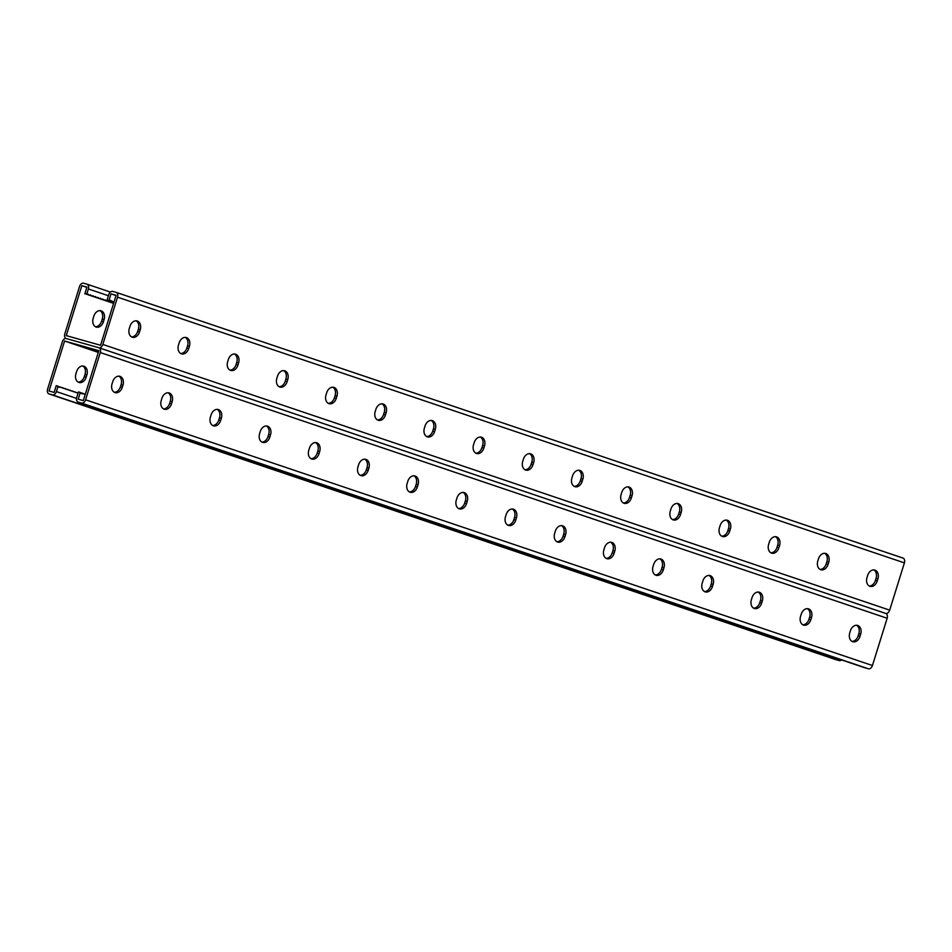 <?xml version="1.0" encoding="UTF-8"?>
<svg xmlns="http://www.w3.org/2000/svg" width="952" height="952" viewBox="0 0 952 952"><rect width="100%" height="100%" fill="white"/><g stroke="black" fill="none" stroke-linecap="round" stroke-linejoin="round"><path stroke-width="1.43" d="M66.366 338.579A4.248 2.88 108.7 0 1 66.271 338.555L98.77 347.706L66.366 338.579A4.248 2.88 -71.3 0 0 62.32 341.851L47.6 389.118A4.248 2.88 -71.3 0 0 49.016 393.926A4.248 2.88 -71.3 0 0 49.111 393.95L52.36 394.866A4.248 2.88 -71.3 0 0 56.394 391.593L58.084 386.191L56.227 385.667L54.121 392.426L49.028 390.986L64.593 341.018L98.853 350.669L83.3 400.625L78.207 399.197L80.301 392.45L81.313 393.557L85.299 394.188M58.405 386.56L78.064 393.176M60.868 387.381L62.999 387.857M63.332 388.214L65.462 388.678M65.783 389.047L67.913 389.511M68.246 389.88L70.377 390.344M70.71 390.701L72.828 391.177M73.161 391.534L75.291 391.998M75.624 392.367L77.755 392.831M58.084 386.191L59.095 387.309L60.535 387.024M98.318 352.407L64.593 341.018M98.663 351.3L89.262 348.61L98.496 351.835M835.797 659.605A4.248 2.88 -71.3 0 0 835.88 659.641A4.248 2.88 -71.3 0 0 835.987 659.665L839.224 660.581A4.248 2.88 -71.3 0 0 841.592 659.914M76.624 371.506A7.354 5.391 -74.3 0 1 83.728 366.151A7.354 5.391 -74.3 0 1 86.858 374.957L86.18 377.111A7.354 5.391 -74.3 0 1 79.076 382.478A7.354 5.391 -74.3 0 1 75.946 373.66L76.624 371.506M78.183 382.097A7.354 5.391 105.7 0 0 84.323 376.599L85.002 374.433A7.354 5.391 105.7 0 0 82.776 365.996M116.025 295.56L111.015 293.859L108.909 300.618L107.052 300.094L108.742 294.692A4.248 2.88 -71.3 0 1 112.776 291.419L116.013 292.335A4.248 2.88 -71.3 0 1 116.12 292.359A4.248 2.88 -71.3 0 1 117.536 297.167L102.816 344.434A4.248 2.88 -71.3 0 1 98.77 347.706A4.248 2.88 108.7 0 1 98.865 347.73A4.248 2.88 108.7 0 1 100.293 352.537L85.573 399.804A4.248 2.88 108.7 0 1 81.527 403.077L78.29 402.16A4.248 2.88 108.7 0 1 78.195 402.125A4.248 2.88 108.7 0 1 76.767 397.329L78.457 391.927L80.301 392.45M80.634 392.807L82.764 393.271M83.098 393.64L85.228 394.104M98.96 347.766L885.634 613.421A4.248 2.88 108.7 0 1 885.729 613.445A4.248 2.88 108.7 0 1 887.157 618.253L872.437 665.519A4.248 2.88 108.7 0 1 868.391 668.78L865.154 667.876A4.248 2.88 108.7 0 1 865.059 667.84A4.248 2.88 108.7 0 1 864.963 667.804M507.725 525.123A7.354 5.391 105.7 0 0 513.878 519.613L514.544 517.46A7.354 5.391 105.7 0 0 512.319 509.022M556.908 541.724A7.354 5.391 105.7 0 0 563.06 536.226L563.727 534.06A7.354 5.391 105.7 0 0 561.501 525.623M606.091 558.336A7.354 5.391 105.7 0 0 612.231 552.826L612.909 550.673A7.354 5.391 105.7 0 0 610.684 542.235M655.262 574.937A7.354 5.391 105.7 0 0 661.414 569.439L662.092 567.273A7.354 5.391 105.7 0 0 659.855 558.836M704.444 591.549A7.354 5.391 105.7 0 0 710.597 586.039L711.263 583.885A7.354 5.391 105.7 0 0 709.038 575.448M753.627 608.149A7.354 5.391 105.7 0 0 759.767 602.652L760.446 600.486A7.354 5.391 105.7 0 0 758.22 592.061M802.798 624.762A7.354 5.391 105.7 0 0 808.95 619.264L809.628 617.098A7.354 5.391 105.7 0 0 807.391 608.661M851.981 641.374A7.354 5.391 105.7 0 0 858.133 635.865L858.799 633.711A7.354 5.391 105.7 0 0 856.574 625.274M463.148 492.41A7.354 5.391 -74.3 0 1 465.373 500.847L464.695 503.013A7.354 5.391 -74.3 0 1 458.543 508.511M413.965 475.81A7.354 5.391 -74.3 0 1 416.191 484.247L415.524 486.401A7.354 5.391 -74.3 0 1 409.372 491.898M364.783 459.197A7.354 5.391 -74.3 0 1 367.008 467.634L366.341 469.8A7.354 5.391 -74.3 0 1 360.189 475.298M315.612 442.597A7.354 5.391 -74.3 0 1 317.837 451.022L317.159 453.188A7.354 5.391 -74.3 0 1 311.007 458.685M266.429 425.984A7.354 5.391 -74.3 0 1 268.654 434.421L267.976 436.575A7.354 5.391 -74.3 0 1 261.836 442.085M217.246 409.372A7.354 5.391 -74.3 0 1 219.472 417.809L218.805 419.975A7.354 5.391 -74.3 0 1 212.653 425.473M168.064 392.771A7.354 5.391 -74.3 0 1 170.301 401.208L169.623 403.362A7.354 5.391 -74.3 0 1 163.47 408.872M118.893 376.159A7.354 5.391 -74.3 0 1 121.118 384.596L120.44 386.762A7.354 5.391 -74.3 0 1 114.299 392.26M516.4 517.971L515.734 520.137A7.354 5.391 -74.3 0 1 508.618 525.492A7.354 5.391 -74.3 0 1 505.5 516.686L506.178 514.52A7.354 5.391 -74.3 0 1 513.283 509.165A7.354 5.391 -74.3 0 1 516.4 517.971L514.544 517.46M565.583 534.584L564.905 536.75A7.354 5.391 -74.3 0 1 557.801 542.105A7.354 5.391 -74.3 0 1 554.683 533.287L555.349 531.133A7.354 5.391 -74.3 0 1 562.465 525.778A7.354 5.391 -74.3 0 1 565.583 534.584L563.727 534.06M614.766 551.196L614.088 553.35A7.354 5.391 -74.3 0 1 606.983 558.705A7.354 5.391 -74.3 0 1 603.854 549.899L604.532 547.733A7.354 5.391 -74.3 0 1 611.636 542.378A7.354 5.391 -74.3 0 1 614.766 551.196L612.909 550.673M663.937 567.797L663.27 569.962A7.354 5.391 -74.3 0 1 656.154 575.317A7.354 5.391 -74.3 0 1 653.036 566.5L653.715 564.346A7.354 5.391 -74.3 0 1 660.819 558.991A7.354 5.391 -74.3 0 1 663.937 567.797L662.092 567.273M713.119 584.409L712.441 586.563A7.354 5.391 -74.3 0 1 705.337 591.918A7.354 5.391 -74.3 0 1 702.219 583.112L702.885 580.946A7.354 5.391 -74.3 0 1 710.002 575.591A7.354 5.391 -74.3 0 1 713.119 584.409L711.263 583.885M762.302 601.01L761.624 603.175A7.354 5.391 -74.3 0 1 754.519 608.53A7.354 5.391 -74.3 0 1 751.39 599.724L752.068 597.558A7.354 5.391 -74.3 0 1 759.172 592.203A7.354 5.391 -74.3 0 1 762.302 601.01L760.446 600.486M811.473 617.622L810.807 619.776A7.354 5.391 -74.3 0 1 803.69 625.131A7.354 5.391 -74.3 0 1 800.572 616.325L801.251 614.171A7.354 5.391 -74.3 0 1 808.355 608.816A7.354 5.391 -74.3 0 1 811.473 617.622L809.628 617.098M860.656 634.222L859.977 636.388A7.354 5.391 -74.3 0 1 852.873 641.743A7.354 5.391 -74.3 0 1 849.755 632.937L850.422 630.771A7.354 5.391 -74.3 0 1 857.538 625.416A7.354 5.391 -74.3 0 1 860.656 634.222L858.799 633.711M456.996 497.92L456.317 500.074A7.354 5.391 105.7 0 0 459.447 508.88A7.354 5.391 105.7 0 0 466.551 503.525L467.218 501.371A7.354 5.391 105.7 0 0 464.1 492.565A7.354 5.391 105.7 0 0 456.996 497.92M407.813 481.307L407.147 483.473A7.354 5.391 105.7 0 0 410.264 492.279A7.354 5.391 105.7 0 0 417.369 486.924L418.047 484.758A7.354 5.391 105.7 0 0 414.917 475.952A7.354 5.391 105.7 0 0 407.813 481.307M358.63 464.695L357.964 466.861A7.354 5.391 105.7 0 0 361.082 475.667A7.354 5.391 105.7 0 0 368.186 470.312L368.864 468.158A7.354 5.391 105.7 0 0 365.747 459.34A7.354 5.391 105.7 0 0 358.63 464.695M309.459 448.094L308.781 450.26A7.354 5.391 105.7 0 0 311.911 459.066A7.354 5.391 105.7 0 0 319.015 453.711L319.682 451.545A7.354 5.391 105.7 0 0 316.564 442.74A7.354 5.391 105.7 0 0 309.459 448.094M260.277 431.482L259.61 433.648A7.354 5.391 105.7 0 0 262.728 442.454A7.354 5.391 105.7 0 0 269.832 437.099L270.511 434.945A7.354 5.391 105.7 0 0 267.381 426.127A7.354 5.391 105.7 0 0 260.277 431.482M211.094 414.882L210.428 417.035A7.354 5.391 105.7 0 0 213.545 425.853A7.354 5.391 105.7 0 0 220.65 420.498L221.328 418.333A7.354 5.391 105.7 0 0 218.21 409.527A7.354 5.391 105.7 0 0 211.094 414.882M161.923 398.269L161.245 400.435A7.354 5.391 105.7 0 0 164.363 409.241A7.354 5.391 105.7 0 0 171.479 403.886L172.145 401.732A7.354 5.391 105.7 0 0 169.028 392.914A7.354 5.391 105.7 0 0 161.923 398.269M112.741 381.669L112.062 383.823A7.354 5.391 105.7 0 0 115.192 392.64A7.354 5.391 105.7 0 0 122.296 387.285L122.975 385.12A7.354 5.391 105.7 0 0 119.845 376.314A7.354 5.391 105.7 0 0 112.741 381.669M108.909 300.618L110.349 300.332L113.931 302.26M111.646 301.391L113.823 302.272M109.182 300.558L111.36 301.451M111.015 293.859L116.108 295.298L100.543 345.267L66.271 335.616L81.836 285.659L86.929 287.087L84.835 293.835L88.131 294.073L89.143 295.191L90.583 294.906L91.594 296.024L93.046 295.739L94.058 296.857L95.509 296.572L96.521 297.678L97.961 297.393L98.972 298.511L100.424 298.226L101.436 299.344L102.887 299.059L103.899 300.178L105.339 299.892L106.35 300.999L107.802 300.725L113.597 303.343M885.681 613.433A4.248 2.88 -71.3 0 0 889.68 610.149L904.4 562.882A4.248 2.88 -71.3 0 0 902.984 558.074A4.248 2.88 -71.3 0 0 902.889 558.05L116.204 292.395M529.562 453.652A7.354 5.391 -74.3 0 1 531.799 462.089L531.121 464.243A7.354 5.391 -74.3 0 1 524.968 469.752M578.745 470.264A7.354 5.391 -74.3 0 1 580.97 478.689L580.303 480.855A7.354 5.391 -74.3 0 1 574.151 486.353M627.927 486.865A7.354 5.391 -74.3 0 1 630.153 495.302L629.486 497.468A7.354 5.391 -74.3 0 1 623.334 502.965M677.11 503.477A7.354 5.391 -74.3 0 1 679.335 511.914L678.657 514.068A7.354 5.391 -74.3 0 1 672.505 519.578M726.281 520.078A7.354 5.391 -74.3 0 1 728.506 528.515L727.84 530.68A7.354 5.391 -74.3 0 1 721.687 536.178M775.463 536.69A7.354 5.391 -74.3 0 1 777.689 545.127L777.022 547.281A7.354 5.391 -74.3 0 1 770.87 552.791M824.646 553.29A7.354 5.391 -74.3 0 1 826.871 561.728L826.193 563.893A7.354 5.391 -74.3 0 1 820.053 569.391M873.817 569.903A7.354 5.391 -74.3 0 1 876.054 578.34L875.376 580.494A7.354 5.391 -74.3 0 1 869.224 586.004M475.798 453.14A7.354 5.391 105.7 0 0 481.938 447.642L482.616 445.476A7.354 5.391 105.7 0 0 480.391 437.039M426.615 436.54A7.354 5.391 105.7 0 0 432.767 431.03L433.434 428.876A7.354 5.391 105.7 0 0 431.208 420.439M377.432 419.927A7.354 5.391 105.7 0 0 383.585 414.429L384.263 412.264A7.354 5.391 105.7 0 0 382.026 403.827M328.262 403.327A7.354 5.391 105.7 0 0 334.402 397.817L335.08 395.663A7.354 5.391 105.7 0 0 332.855 387.226M279.079 386.714A7.354 5.391 105.7 0 0 285.231 381.216L285.897 379.051A7.354 5.391 105.7 0 0 283.672 370.614M229.896 370.102A7.354 5.391 105.7 0 0 236.048 364.604L236.715 362.45A7.354 5.391 105.7 0 0 234.489 354.013M180.713 353.501A7.354 5.391 105.7 0 0 186.866 348.004L187.544 345.838A7.354 5.391 105.7 0 0 185.319 337.401M131.543 336.889A7.354 5.391 105.7 0 0 137.695 331.391L138.361 329.225A7.354 5.391 105.7 0 0 136.136 320.8M532.977 464.766L533.644 462.612A7.354 5.391 105.7 0 0 530.526 453.795A7.354 5.391 105.7 0 0 523.422 459.15L522.743 461.315A7.354 5.391 105.7 0 0 525.861 470.121A7.354 5.391 105.7 0 0 532.977 464.766L531.121 464.243M582.148 481.379L582.826 479.213A7.354 5.391 105.7 0 0 579.708 470.407A7.354 5.391 105.7 0 0 572.592 475.762L571.926 477.928A7.354 5.391 105.7 0 0 575.044 486.734A7.354 5.391 105.7 0 0 582.148 481.379L580.303 480.855M631.331 497.979L632.009 495.825A7.354 5.391 105.7 0 0 628.879 487.007A7.354 5.391 105.7 0 0 621.775 492.374L621.109 494.528A7.354 5.391 105.7 0 0 624.226 503.334A7.354 5.391 105.7 0 0 631.331 497.979L629.486 497.468M680.513 514.592L681.18 512.426A7.354 5.391 105.7 0 0 678.062 503.62A7.354 5.391 105.7 0 0 670.958 508.975L670.279 511.141A7.354 5.391 105.7 0 0 673.409 519.947A7.354 5.391 105.7 0 0 680.513 514.592L678.657 514.068M729.696 531.192L730.362 529.038A7.354 5.391 105.7 0 0 727.245 520.232A7.354 5.391 105.7 0 0 720.128 525.587L719.462 527.741A7.354 5.391 105.7 0 0 722.58 536.547A7.354 5.391 105.7 0 0 729.696 531.192L727.84 530.68M778.867 547.805L779.545 545.639A7.354 5.391 105.7 0 0 776.416 536.833A7.354 5.391 105.7 0 0 769.311 542.188L768.645 544.354A7.354 5.391 105.7 0 0 771.763 553.16A7.354 5.391 105.7 0 0 778.867 547.805L777.022 547.281M828.05 564.417L828.716 562.251A7.354 5.391 105.7 0 0 825.598 553.445A7.354 5.391 105.7 0 0 818.494 558.8L817.816 560.954A7.354 5.391 105.7 0 0 820.945 569.772A7.354 5.391 105.7 0 0 828.05 564.417L826.193 563.893M877.232 581.017L877.899 578.864A7.354 5.391 105.7 0 0 874.781 570.046A7.354 5.391 105.7 0 0 867.677 575.401L866.998 577.567A7.354 5.391 105.7 0 0 870.116 586.372A7.354 5.391 105.7 0 0 877.232 581.017L875.376 580.494M473.56 444.703L474.239 442.549A7.354 5.391 -74.3 0 1 481.343 437.194A7.354 5.391 -74.3 0 1 484.473 446L483.794 448.166A7.354 5.391 -74.3 0 1 476.69 453.521A7.354 5.391 -74.3 0 1 473.56 444.703M424.39 428.102L425.056 425.937A7.354 5.391 -74.3 0 1 432.172 420.582A7.354 5.391 -74.3 0 1 435.29 429.4L434.612 431.553A7.354 5.391 -74.3 0 1 427.507 436.908A7.354 5.391 -74.3 0 1 424.39 428.102M375.207 411.49L375.885 409.336A7.354 5.391 -74.3 0 1 382.99 403.981A7.354 5.391 -74.3 0 1 386.107 412.787L385.441 414.953A7.354 5.391 -74.3 0 1 378.325 420.308A7.354 5.391 -74.3 0 1 375.207 411.49M326.024 394.89L326.703 392.724A7.354 5.391 -74.3 0 1 333.807 387.369A7.354 5.391 -74.3 0 1 336.937 396.175L336.258 398.341A7.354 5.391 -74.3 0 1 329.154 403.696A7.354 5.391 -74.3 0 1 326.024 394.89M276.853 378.277L277.52 376.123A7.354 5.391 -74.3 0 1 284.636 370.768A7.354 5.391 -74.3 0 1 287.754 379.574L287.076 381.728A7.354 5.391 -74.3 0 1 279.971 387.083A7.354 5.391 -74.3 0 1 276.853 378.277M227.671 361.677L228.349 359.511A7.354 5.391 -74.3 0 1 235.453 354.156A7.354 5.391 -74.3 0 1 238.571 362.962L237.905 365.128A7.354 5.391 -74.3 0 1 230.789 370.483A7.354 5.391 -74.3 0 1 227.671 361.677M178.488 345.064L179.166 342.898A7.354 5.391 -74.3 0 1 186.271 337.543A7.354 5.391 -74.3 0 1 189.388 346.361L188.722 348.515A7.354 5.391 -74.3 0 1 181.618 353.87A7.354 5.391 -74.3 0 1 178.488 345.064M129.317 328.452L129.984 326.298A7.354 5.391 -74.3 0 1 137.088 320.943A7.354 5.391 -74.3 0 1 140.218 329.749L139.539 331.915A7.354 5.391 -74.3 0 1 132.435 337.27A7.354 5.391 -74.3 0 1 129.317 328.452M111.551 302.605L113.562 303.45M109.087 301.784L111.277 302.665M106.636 300.951L108.814 301.832M104.173 300.118L106.35 300.999M101.709 299.285L103.899 300.178M99.258 298.464L101.436 299.344M96.795 297.631L98.972 298.511M94.331 296.798L96.521 297.678M91.88 295.965L94.058 296.857M89.417 295.132L91.594 296.024M86.953 294.311L89.143 295.191M66.271 338.555A4.248 2.88 108.7 0 1 64.843 333.747L79.563 286.481A4.248 2.88 108.7 0 1 83.609 283.22L86.846 284.124A4.248 2.88 108.7 0 1 86.941 284.16A4.248 2.88 108.7 0 1 88.369 288.956L86.68 294.358M86.846 287.349L81.836 285.659M93.201 318.289A7.354 5.391 105.7 0 0 96.319 327.107A7.354 5.391 105.7 0 0 103.423 321.752L104.101 319.586A7.354 5.391 105.7 0 0 100.971 310.78A7.354 5.391 105.7 0 0 93.867 316.135L93.201 318.289M100.019 310.626A7.354 5.391 -74.3 0 1 102.245 319.063L101.578 321.229A7.354 5.391 -74.3 0 1 95.426 326.726M56.394 391.593L76.541 398.4M49.111 393.95L835.987 659.665M52.36 394.866L839.224 660.581M100.293 352.537L887.157 618.253M85.573 399.804L872.437 665.519M81.527 403.077L868.391 668.78M78.29 402.16L865.154 667.876M858.133 635.865L859.977 636.388M808.95 619.264L810.807 619.776M759.767 602.652L761.624 603.175M710.597 586.039L712.441 586.563M661.414 569.439L663.27 569.962M612.231 552.826L614.088 553.35M563.06 536.226L564.905 536.75M513.878 519.613L515.734 520.137M86.858 374.957L85.002 374.433M86.18 377.111L84.323 376.599M121.118 384.596L122.975 385.12M120.44 386.762L122.296 387.285M170.301 401.208L172.145 401.732M169.623 403.362L171.479 403.886M219.472 417.809L221.328 418.333M218.805 419.975L220.65 420.498M268.654 434.421L270.511 434.945M267.976 436.575L269.832 437.099M317.837 451.022L319.682 451.545M317.159 453.188L319.015 453.711M367.008 467.634L368.864 468.158M366.341 469.8L368.186 470.312M416.191 484.247L418.047 484.758M415.524 486.401L417.369 486.924M465.373 500.847L467.218 501.371M464.695 503.013L466.551 503.525M102.816 344.434L889.68 610.149M117.536 297.167L904.4 562.882M876.054 578.34L877.899 578.864M826.871 561.728L828.716 562.251M777.689 545.127L779.545 545.639M728.506 528.515L730.362 529.038M679.335 511.914L681.18 512.426M630.153 495.302L632.009 495.825M580.97 478.689L582.826 479.213M531.799 462.089L533.644 462.612M88.369 288.956L108.409 295.727M87.037 284.196L110.408 292.085L86.941 284.16M137.695 331.391L139.539 331.915M138.361 329.225L140.218 329.749M186.866 348.004L188.722 348.515M187.544 345.838L189.388 346.361M236.048 364.604L237.905 365.128M236.715 362.45L238.571 362.962M285.231 381.216L287.076 381.728M285.897 379.051L287.754 379.574M334.402 397.817L336.258 398.341M335.08 395.663L336.937 396.175M383.585 414.429L385.441 414.953M384.263 412.264L386.107 412.787M432.767 431.03L434.612 431.553M433.434 428.876L435.29 429.4M481.938 447.642L483.794 448.166M482.616 445.476L484.473 446M103.423 321.752L101.578 321.229M104.101 319.586L102.245 319.063M49.016 393.926L835.88 659.641M98.865 347.73L885.729 613.445M78.195 402.125L865.059 667.84M116.12 292.359L902.984 558.074"/></g></svg>
